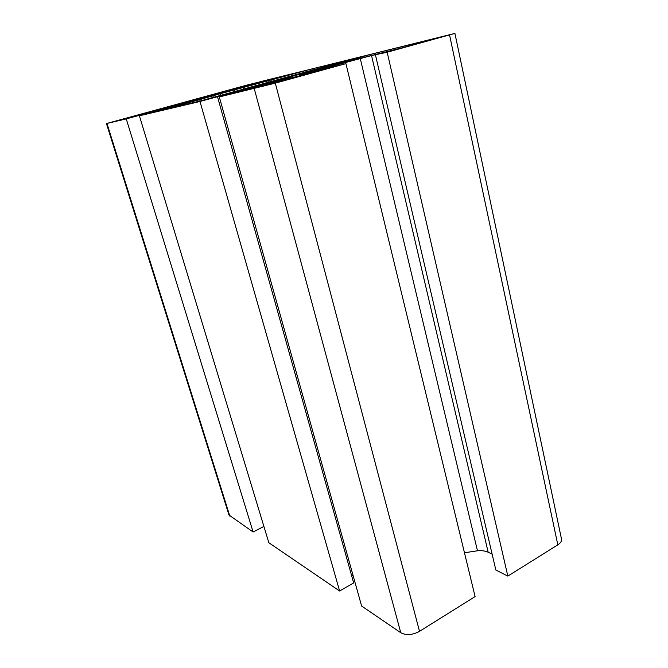 <?xml version="1.0" encoding="UTF-8"?>
<svg xmlns="http://www.w3.org/2000/svg" width="668" height="668" viewBox="0 0 668 668"><rect width="100%" height="100%" fill="white"/><g stroke="black" fill="none" stroke-linecap="round" stroke-linejoin="round"><path stroke-width="1" d="M279.232 80.001L290.421 77.237L277.379 81.254L219.304 96.935L275.299 83.149L345.924 63.627L299.573 75.409L310.854 71.802L371.533 55.561L387.164 52.229L454.916 33.408L246.868 85.103L106.437 123.563L126.26 118.904L191.582 101.11L201.302 98.772L187.775 102.755L139.403 115.798L199.991 101.494L273.045 81.463L279.232 80.001L279.408 80.686M231.763 90.255L200.868 98.63L231.763 90.255M323.588 67.835L287.365 77.655L323.588 67.835M262.783 81.078L112.959 121.801L273.462 79.275L303.539 71L262.783 81.078L263.05 82.072M433.824 38.744L369.813 54.592L322.794 67.769L404.115 47.278L444.187 36.306L433.824 38.744L433.916 39.153M281.729 79.4L281.879 79.993M219.304 96.935L361.605 606.01L400.767 632.721C406.202 635.569 412.457 635.109 419.512 631.352L475.09 596.591L345.924 63.627M306.22 73.104L306.387 73.764M320.222 69.263L320.465 70.24M321.124 68.971L321.383 70.015M324.748 68.019L324.999 69.029M337.282 64.545L337.557 65.656M464.469 552.77L477.478 550.791C481.72 550.415 485.285 550.891 488.166 552.236L492.132 554.164M360.252 58.458L477.478 550.791M375.483 55.085L495.84 570.021L507.839 576.1L557.822 544.837C560.611 543.017 561.838 541.072 561.487 539.009L454.916 33.408M387.164 52.229L507.839 576.1M106.437 123.563L228.965 515.02L253.114 531.995L263.902 526.434M126.26 118.904L253.114 531.995M141.34 114.771L141.482 115.23M172.661 106.07L172.887 106.813M189.144 101.736L189.311 102.329M193.252 100.776L193.369 101.202M139.403 115.798L268.837 542.725L339.62 591.005L353.656 582.939L217.492 96.676M199.991 101.494L339.62 591.005M351.694 575.925L352.988 575.19M252.496 86.848L252.796 87.951M273.045 81.463L273.287 82.381M429.925 39.771L430.017 40.222M129.124 117.351L129.258 117.785M133.157 116.249L133.291 116.683M234.293 88.61L234.501 89.395M236.981 87.9L237.198 88.71M237.9 87.625L238.134 88.477M260.044 81.797L260.311 82.799M263.827 85.98L309.843 73.321L282.096 80.143L245.323 90.347L263.827 85.98M201.143 99.198L156.646 111.456L200.692 100.851L359.668 57.114L311.898 68.921L220.081 93.77L201.143 99.198L201.552 100.617M276.828 80.519L277.045 81.346M191.95 101.035L192.1 101.561M254.266 88.677L400.767 632.721M275.299 83.149L419.512 631.352M310.854 71.802L311.054 72.57M331.57 66.099L331.829 67.142M371.533 55.561L488.166 552.236M449.564 34.978L557.822 544.837M106.98 123.455L229.817 516.105M146.776 113.142L146.96 113.727M161.831 108.984L162.057 109.752M222.594 95.056L222.845 95.958M239.595 90.314L239.887 91.357M362.908 56.413L363.175 57.515M369.813 54.592L370.072 55.711M332.814 64.687L332.956 65.264M249.548 84.444L249.849 85.546M254.917 83.024L255.218 84.135M282.096 80.143L282.314 80.987M289.962 78.072L290.154 78.816M198.839 99.849L199.239 101.244M212.883 95.766L213.334 97.378M220.081 93.77L220.532 95.399M234.635 89.788L235.078 91.399M243.018 87.508L243.444 89.094M267.977 80.886L268.394 82.473M270.991 80.068L271.417 81.671M305.785 70.532L306.203 72.177M311.898 68.921L312.265 70.365M148.956 112.516L149.139 113.134M224.891 94.388L225.149 95.324"/></g></svg>

